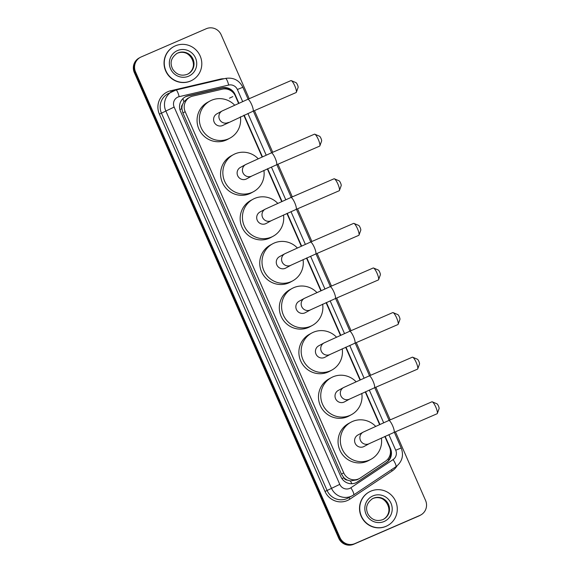 <?xml version="1.0" encoding="UTF-8"?>
<svg xmlns="http://www.w3.org/2000/svg" width="573" height="573" viewBox="0 0 573 573"><rect width="100%" height="100%" fill="white"/><g stroke="black" fill="none" stroke-linecap="round" stroke-linejoin="round"><path stroke-width="0.86" d="M238.583 103.355L235.295 95.863A11.489 11.195 61.4 0 0 222.26 89.187L192.693 96.121A11.489 11.195 61.4 0 0 185.179 111.706L343.714 472.854A11.489 11.195 61.4 0 0 360.317 477.982L385.543 461.158A11.489 11.195 61.4 0 0 389.49 447.119L384.812 436.468M347.374 480.074A11.489 11.195 -118.6 0 1 343.786 477.567L343.864 477.753A3.832 3.732 61.4 0 0 347.374 480.074L350.354 480.962L357.029 479.83L359.479 478.491M189.957 97.159L187.529 98.484L183.904 101.779L182.529 104.551A3.832 3.732 61.4 0 0 181.856 108.684L179.901 109.536M181.856 108.684L181.935 108.87A11.489 11.195 -118.6 0 1 182.529 104.551M181.935 108.87L182.902 112.945L341.436 474.093L343.786 477.567M379.577 424.543L365.23 391.868M359.994 379.942L345.655 347.267M340.419 335.341L326.073 302.659M320.837 290.74L306.498 258.058M301.262 246.139L286.915 213.457M281.68 201.531L267.34 168.856M262.105 156.93L243.819 115.28M238.905 103.212L235.088 94.509A11.489 11.195 61.4 0 0 222.052 87.834L188.044 95.806A11.489 11.195 61.4 0 0 180.538 111.391L340.921 476.757A11.489 11.195 61.4 0 0 357.523 481.893L386.531 462.54A11.489 11.195 61.4 0 0 390.478 448.501L385.128 436.325M185.015 97.016A11.489 11.195 -118.6 0 1 187.443 96.135L221.443 88.163A11.489 11.195 -118.6 0 1 233.297 92.747M395.434 431.813L425.56 500.437A11.489 11.195 -118.6 0 1 419.902 515.406L354.837 543.619A11.489 11.195 -118.6 0 1 339.947 537.56L135.536 71.904A11.489 11.195 -118.6 0 1 141.194 56.935L206.266 28.722A11.489 11.195 -118.6 0 1 221.157 34.781L249.212 98.699M254.448 110.625L272.734 152.275M277.962 164.2L292.309 196.876M297.545 208.801L311.891 241.484M317.12 253.402L331.466 286.085M336.702 298.003L351.048 330.685M356.277 342.611L370.624 375.286M375.859 387.212L390.206 419.887M420.783 514.977L419.572 515.643A11.489 11.195 -118.6 0 1 418.691 516.065L353.627 544.278A11.489 11.195 -118.6 0 1 338.736 538.219L134.326 72.563L134.934 72.234A11.489 11.195 -118.6 0 1 139.712 57.694A11.489 11.195 -118.6 0 0 134.934 72.234L339.338 537.889L134.934 72.234L135.536 71.904M353.627 544.278L354.229 543.949A11.489 11.195 -118.6 0 1 339.338 537.889A11.489 11.195 -118.6 0 0 354.229 543.949L419.3 515.736L354.837 543.619M420.174 515.306A11.489 11.195 -118.6 0 1 419.3 515.736A11.489 11.195 -118.6 0 0 420.174 515.306M379.899 424.4L365.553 391.724M360.317 379.799L345.97 347.123M340.742 335.198L326.395 302.523M321.159 290.597L306.813 257.914M301.584 245.996L287.238 213.314M282.002 201.395L267.655 168.713M262.427 156.794L244.141 115.137M390.349 450.127A11.489 11.195 -118.6 0 1 385.93 462.869L356.922 482.222A11.489 11.195 -118.6 0 1 356.385 482.552M134.326 72.563A11.489 11.195 -118.6 0 1 139.103 58.023L140.321 57.357M190.73 80.922A19.153 18.658 -118.6 0 1 166.263 71.575A19.153 18.658 -118.6 0 1 173.877 46.571A19.153 18.658 -118.6 0 1 175.338 45.854A19.153 18.658 -118.6 0 1 199.805 55.209A19.153 18.658 -118.6 0 1 192.199 80.206A19.153 18.658 -118.6 0 1 190.73 80.922M192.199 80.206L191.969 80.335A19.153 18.658 -118.6 0 1 190.508 81.044A19.153 18.658 -118.6 0 1 166.041 71.697A19.153 18.658 -118.6 0 1 173.648 46.692L173.877 46.571M291.299 80.643L296.026 82.655A2.679 0.602 66.6 0 1 297.466 84.811A2.679 0.602 66.6 0 1 298.103 87.44L296.341 92.267A6.511 1.461 -113.4 0 0 294.801 85.886A6.511 1.461 -113.4 0 0 291.299 80.643A6.511 1.461 -113.4 0 0 290.919 80.614L247.772 99.322A6.511 1.461 66.6 0 1 251.647 104.594A6.511 1.461 66.6 0 1 252.951 111.269L296.105 92.561A6.511 1.461 -113.4 0 0 296.341 92.267M228.391 122.4A6.511 6.346 61.4 0 1 219.452 119.205A6.511 6.346 61.4 0 1 222.159 110.961L216.866 113.848A6.511 6.346 61.4 0 0 214.273 122.35A6.511 6.346 61.4 0 0 223.09 125.279L252.951 111.269M240.388 116.813A21.065 20.528 -118.6 0 1 230.052 138.064A21.065 20.528 -118.6 0 1 228.441 138.852A21.065 20.528 -118.6 0 1 201.531 128.567A21.065 20.528 -118.6 0 1 209.904 101.063A21.065 20.528 -118.6 0 1 211.509 100.282A21.065 20.528 -118.6 0 1 234.622 105.124M230.052 138.064L227.782 139.303A21.065 20.528 -118.6 0 1 226.17 140.084A21.065 20.528 -118.6 0 1 199.261 129.799A21.065 20.528 -118.6 0 1 207.634 102.302L209.904 101.063M314.821 134.218L319.548 136.231A2.679 0.602 66.6 0 1 320.987 138.394A2.679 0.602 66.6 0 1 321.618 141.022L319.863 145.843A6.511 1.461 -113.4 0 0 318.316 139.468A6.511 1.461 -113.4 0 0 314.821 134.218A6.511 1.461 -113.4 0 0 314.441 134.189L271.294 152.905A6.511 1.461 66.6 0 1 275.169 158.177A6.511 1.461 66.6 0 1 276.473 164.852L319.619 146.136A6.511 1.461 -113.4 0 0 319.863 145.843M251.905 175.975A6.511 6.346 61.4 0 1 242.973 172.781A6.511 6.346 61.4 0 1 245.681 164.537L240.381 167.423A6.511 6.346 61.4 0 0 237.795 175.925A6.511 6.346 61.4 0 0 246.612 178.862L251.905 175.975L276.473 164.852M263.902 170.389A21.065 20.528 -118.6 0 1 253.574 191.64A21.065 20.528 -118.6 0 1 251.962 192.428A21.065 20.528 -118.6 0 1 225.046 182.142A21.065 20.528 -118.6 0 1 233.419 154.646A21.065 20.528 -118.6 0 1 235.03 153.858A21.065 20.528 -118.6 0 1 258.144 158.7M253.574 191.64L251.303 192.879A21.065 20.528 -118.6 0 1 249.692 193.667A21.065 20.528 -118.6 0 1 222.775 183.381A21.065 20.528 -118.6 0 1 231.148 155.877L233.419 154.646M334.396 178.819L339.123 180.832A2.679 0.602 66.6 0 1 340.563 182.995A2.679 0.602 66.6 0 1 341.2 185.623L339.438 190.451A6.511 1.461 -113.4 0 0 337.898 184.069A6.511 1.461 -113.4 0 0 334.396 178.819A6.511 1.461 -113.4 0 0 334.016 178.79L290.869 197.506A6.511 1.461 66.6 0 1 294.744 202.778A6.511 1.461 66.6 0 1 296.048 209.453L339.202 190.745A6.511 1.461 -113.4 0 0 339.438 190.451M271.487 220.576A6.511 6.346 61.4 0 1 262.549 217.382A6.511 6.346 61.4 0 1 265.256 209.138L259.963 212.024A6.511 6.346 61.4 0 0 257.37 220.526A6.511 6.346 61.4 0 0 266.187 223.463L271.487 220.576L296.048 209.453M283.485 214.99A21.065 20.528 -118.6 0 1 273.149 236.241A21.065 20.528 -118.6 0 1 271.538 237.029A21.065 20.528 -118.6 0 1 244.628 226.743A21.065 20.528 -118.6 0 1 253.001 199.246A21.065 20.528 -118.6 0 1 254.613 198.459A21.065 20.528 -118.6 0 1 277.719 203.308M273.149 236.241L270.879 237.48A21.065 20.528 -118.6 0 1 269.274 238.268A21.065 20.528 -118.6 0 1 242.358 227.982A21.065 20.528 -118.6 0 1 250.73 200.478L253.001 199.246M353.978 223.42L358.705 225.433A2.679 0.602 66.6 0 1 360.145 227.596A2.679 0.602 66.6 0 1 360.775 230.224L359.02 235.052A6.511 1.461 -113.4 0 0 357.473 228.67A6.511 1.461 -113.4 0 0 353.978 223.42A6.511 1.461 -113.4 0 0 353.598 223.398L310.451 242.107A6.511 1.461 66.6 0 1 314.326 247.378A6.511 1.461 66.6 0 1 315.63 254.054L358.777 235.345A6.511 1.461 -113.4 0 0 359.02 235.052M291.063 265.177A6.511 6.346 61.4 0 1 282.131 261.983A6.511 6.346 61.4 0 1 284.838 253.746L279.538 256.625A6.511 6.346 61.4 0 0 276.952 265.127A6.511 6.346 61.4 0 0 285.769 268.064L291.063 265.177L315.63 254.054M303.06 259.59A21.065 20.528 -118.6 0 1 292.731 280.842A21.065 20.528 -118.6 0 1 291.12 281.63A21.065 20.528 -118.6 0 1 264.203 271.344A21.065 20.528 -118.6 0 1 272.576 243.847A21.065 20.528 -118.6 0 1 274.188 243.059A21.065 20.528 -118.6 0 1 297.301 247.908M292.731 280.842L290.461 282.081A21.065 20.528 -118.6 0 1 288.849 282.869A21.065 20.528 -118.6 0 1 261.933 272.583A21.065 20.528 -118.6 0 1 270.306 245.079L272.576 243.847M373.553 268.021L378.28 270.033A2.679 0.602 66.6 0 1 379.72 272.196A2.679 0.602 66.6 0 1 380.357 274.825L378.595 279.653A6.511 1.461 -113.4 0 0 377.055 273.271A6.511 1.461 -113.4 0 0 373.553 268.021A6.511 1.461 -113.4 0 0 373.173 267.999L330.027 286.708A6.511 1.461 66.6 0 1 333.901 291.979A6.511 1.461 66.6 0 1 335.205 298.655L378.359 279.946A6.511 1.461 -113.4 0 0 378.595 279.653M310.645 309.778A6.511 6.346 61.4 0 1 301.706 306.584A6.511 6.346 61.4 0 1 304.413 298.347L299.12 301.226A6.511 6.346 61.4 0 0 296.528 309.728A6.511 6.346 61.4 0 0 305.345 312.665L310.645 309.778L335.205 298.655M322.642 304.191A21.065 20.528 -118.6 0 1 312.306 325.45A21.065 20.528 -118.6 0 1 310.695 326.23A21.065 20.528 -118.6 0 1 283.785 315.945A21.065 20.528 -118.6 0 1 292.158 288.448A21.065 20.528 -118.6 0 1 293.77 287.66A21.065 20.528 -118.6 0 1 316.876 292.509M312.306 325.45L310.036 326.682A21.065 20.528 -118.6 0 1 308.432 327.47A21.065 20.528 -118.6 0 1 281.515 317.184A21.065 20.528 -118.6 0 1 289.888 289.68L292.158 288.448M393.135 312.622L397.863 314.641A2.679 0.602 66.6 0 1 399.302 316.797A2.679 0.602 66.6 0 1 399.933 319.426L398.178 324.254A6.511 1.461 -113.4 0 0 396.631 317.872A6.511 1.461 -113.4 0 0 393.135 312.622A6.511 1.461 -113.4 0 0 392.756 312.6L349.609 331.309A6.511 1.461 66.6 0 1 353.484 336.58A6.511 1.461 66.6 0 1 354.787 343.256L397.934 324.547A6.511 1.461 -113.4 0 0 398.178 324.254M330.22 354.379A6.511 6.346 61.4 0 1 321.288 351.185A6.511 6.346 61.4 0 1 323.996 342.948L318.695 345.827A6.511 6.346 61.4 0 0 316.11 354.329A6.511 6.346 61.4 0 0 324.927 357.266L330.22 354.379L354.787 343.256M342.217 348.792A21.065 20.528 -118.6 0 1 331.889 370.051A21.065 20.528 -118.6 0 1 330.277 370.831A21.065 20.528 -118.6 0 1 303.361 360.546A21.065 20.528 -118.6 0 1 311.733 333.049A21.065 20.528 -118.6 0 1 313.345 332.261A21.065 20.528 -118.6 0 1 336.458 337.11M331.889 370.051L329.618 371.283A21.065 20.528 -118.6 0 1 328.007 372.07A21.065 20.528 -118.6 0 1 301.09 361.785A21.065 20.528 -118.6 0 1 309.463 334.281L311.733 333.049M412.71 357.223L417.438 359.242A2.679 0.602 66.6 0 1 418.877 361.398A2.679 0.602 66.6 0 1 419.515 364.027L417.753 368.854A6.511 1.461 -113.4 0 0 416.213 362.473A6.511 1.461 -113.4 0 0 412.71 357.223A6.511 1.461 -113.4 0 0 412.331 357.201L369.184 375.909A6.511 1.461 66.6 0 1 373.059 381.181A6.511 1.461 66.6 0 1 374.362 387.857L417.516 369.148A6.511 1.461 -113.4 0 0 417.753 368.854M349.802 398.98A6.511 6.346 61.4 0 1 340.863 395.793A6.511 6.346 61.4 0 1 343.571 387.549L338.278 390.428A6.511 6.346 61.4 0 0 335.685 398.93A6.511 6.346 61.4 0 0 344.502 401.866L349.802 398.98L374.362 387.857M361.799 393.4A21.065 20.528 -118.6 0 1 351.464 414.651A21.065 20.528 -118.6 0 1 349.852 415.432A21.065 20.528 -118.6 0 1 322.943 405.147A21.065 20.528 -118.6 0 1 331.316 377.65A21.065 20.528 -118.6 0 1 332.927 376.862A21.065 20.528 -118.6 0 1 356.034 381.711M351.464 414.651L349.193 415.883A21.065 20.528 -118.6 0 1 347.589 416.671A21.065 20.528 -118.6 0 1 320.672 406.386A21.065 20.528 -118.6 0 1 329.045 378.889L331.316 377.65M432.293 401.831L437.02 403.843A2.679 0.602 66.6 0 1 438.46 405.999A2.679 0.602 66.6 0 1 439.09 408.628L437.335 413.455A6.511 1.461 -113.4 0 0 435.788 407.074A6.511 1.461 -113.4 0 0 432.293 401.831A6.511 1.461 -113.4 0 0 431.913 401.802L388.766 420.51A6.511 1.461 66.6 0 1 392.641 425.782A6.511 1.461 66.6 0 1 393.945 432.457L437.092 413.749A6.511 1.461 -113.4 0 0 437.335 413.455M369.377 443.588A6.511 6.346 61.4 0 1 360.446 440.393A6.511 6.346 61.4 0 1 363.153 432.149L357.853 435.036A6.511 6.346 61.4 0 0 355.267 443.531A6.511 6.346 61.4 0 0 364.084 446.467L369.377 443.588L393.945 432.457M381.374 438.001A21.065 20.528 -118.6 0 1 371.046 459.252A21.065 20.528 -118.6 0 1 369.435 460.033A21.065 20.528 -118.6 0 1 342.518 449.755A21.065 20.528 -118.6 0 1 350.891 422.251A21.065 20.528 -118.6 0 1 352.502 421.463A21.065 20.528 -118.6 0 1 375.616 426.312M371.046 459.252L368.776 460.484A21.065 20.528 -118.6 0 1 367.164 461.272A21.065 20.528 -118.6 0 1 340.247 450.987A21.065 20.528 -118.6 0 1 348.62 423.49L350.891 422.251M386.209 526.236A19.153 18.658 -118.6 0 1 361.742 516.889A19.153 18.658 -118.6 0 1 369.356 491.885A19.153 18.658 -118.6 0 1 370.817 491.168A19.153 18.658 -118.6 0 1 395.284 500.523A19.153 18.658 -118.6 0 1 387.677 525.52A19.153 18.658 -118.6 0 1 386.209 526.236M387.677 525.52L387.448 525.649A19.153 18.658 -118.6 0 1 385.987 526.358A19.153 18.658 -118.6 0 1 361.52 517.011A19.153 18.658 -118.6 0 1 369.127 492.006L369.356 491.885M351.908 483.719A11.489 2.579 -123.7 0 0 350.354 480.962M234.951 94.216L234.522 94.395M225.891 88.951A11.489 2.5 -103.2 0 0 225.526 87.984M183.904 101.779A11.489 2.5 -103.2 0 0 182.887 98.649M388.838 460.019A11.489 2.579 -123.7 0 0 388.165 458.708M343.864 477.753L341.931 478.598M182.902 112.945L185.179 111.706M341.436 474.093L343.714 472.854M242.658 101.557L237.372 89.51A7.657 7.463 61.4 0 0 228.684 85.062L179.156 96.672A7.657 7.463 61.4 0 0 174.149 107.065L339.768 484.357A7.657 7.463 61.4 0 0 350.841 487.773L393.092 459.596A7.657 7.463 61.4 0 0 395.721 450.235L388.888 434.663M339.768 484.357L327.097 490.495A15.321 14.927 61.4 0 0 346.952 498.582A15.321 14.927 61.4 0 0 348.119 498.016L353.577 494.972A7.657 1.719 -123.7 0 1 353.548 494.993A15.321 14.927 -118.6 0 1 352.431 495.666A15.321 14.927 -118.6 0 1 351.263 496.232A15.321 14.927 -118.6 0 1 331.409 488.146L165.79 110.861A15.321 14.927 -118.6 0 1 172.158 91.465A15.321 14.927 -118.6 0 1 173.333 90.892M397.06 465.878A17.233 16.796 -118.6 0 1 392.161 470.963L349.91 499.14A17.233 16.796 -118.6 0 1 325.006 491.448L159.387 114.156L174.149 107.065M353.605 494.95L395.8 466.809A7.657 1.719 -123.7 0 0 395.828 466.787L353.577 494.972A7.657 1.719 -123.7 0 0 350.841 487.773M159.387 114.156A17.233 16.796 -118.6 0 1 167.868 91.694A17.233 16.796 -118.6 0 1 170.654 90.778L220.175 79.16A17.233 16.796 -118.6 0 1 224.143 78.73M179.156 96.672A7.657 1.662 -103.2 0 0 175.897 90.04L167.846 93.814A15.321 14.927 61.4 0 0 161.479 113.21L327.097 490.495L325.006 491.448M339.947 537.56L338.736 538.219M419.902 515.406L418.691 516.065M383.652 422.738L369.306 390.063M364.077 378.137L349.731 345.462M344.495 333.536L330.148 300.861M324.92 288.935L310.573 256.26M305.337 244.334L290.991 211.659M285.762 199.733L271.416 167.058M266.18 155.133L247.894 113.475M392.161 470.963A1.912 0.43 56.3 0 1 391.495 469.681M349.91 499.14A1.912 0.43 56.3 0 1 349.172 497.436M220.304 79.626A1.912 0.415 76.8 0 1 220.175 79.16M171.098 92.045A1.912 0.415 76.8 0 1 170.654 90.778M395.721 450.235L401.222 447.979C403.951 455.585 402.153 461.859 395.828 466.787A7.657 1.719 -123.7 0 0 393.092 459.596M237.372 89.51L242.873 87.261C239.142 80.12 233.318 77.176 225.425 78.429L175.897 90.04M228.684 85.062A7.657 1.662 -103.2 0 0 225.425 78.429M187.443 96.135L188.044 95.806M221.443 88.163L222.052 87.834M234.715 94.717L235.088 94.509M390.055 448.731L390.478 448.501M385.93 462.869L386.531 462.54M356.922 482.222L357.523 481.893M229.429 98.191L232.796 96.615M177 53.382A11.675 11.374 -118.6 0 1 192.807 58.647A11.675 11.374 -118.6 0 1 187.292 74.318C181.218 76.381 176.334 74.626 172.645 69.054C170.682 64.907 169.3 59.055 177 53.382M188.653 76.18A13.974 13.616 -118.6 0 1 170.546 68.81A13.974 13.616 -118.6 0 1 177.422 50.596A13.974 13.616 -118.6 0 1 195.529 57.973A13.974 13.616 -118.6 0 1 188.653 76.18M176.735 53.533A11.675 11.374 -118.6 0 1 192.206 58.797A11.675 11.374 -118.6 0 1 187.901 74.032M372.479 498.696A11.675 11.374 -118.6 0 1 388.286 503.961A11.675 11.374 -118.6 0 1 382.757 519.639C376.697 521.695 371.813 519.94 368.124 514.368C366.161 510.221 364.779 504.369 372.479 498.696M384.132 521.494A13.974 13.616 -118.6 0 1 366.025 514.117A13.974 13.616 -118.6 0 1 372.901 495.91A13.974 13.616 -118.6 0 1 391.008 503.287A13.974 13.616 -118.6 0 1 384.132 521.494M372.214 498.847A11.675 11.374 -118.6 0 1 387.685 504.111A11.675 11.374 -118.6 0 1 383.38 519.346M401.222 447.979L394.331 432.286M389.103 420.367L374.756 387.685M369.521 375.766L355.174 343.084M349.945 331.158L335.599 298.483M330.363 286.557L316.017 253.882M310.788 241.956L296.442 209.281M291.206 197.356L276.859 164.68M271.631 152.755L253.345 111.105M248.109 99.179L242.873 87.261M187.636 74.175C200.815 66.79 188.983 47.23 177.351 53.246L176.47 53.676M188.166 73.888L187.285 74.318M222.159 110.961L247.772 99.322M245.681 164.537L271.294 152.905M265.256 209.138L290.869 197.506M284.838 253.746L310.451 242.107M304.413 298.347L330.027 286.708M323.996 342.948L349.609 331.309M343.571 387.549L369.184 375.909M363.153 432.149L388.766 420.51M383.115 519.489C396.294 512.104 384.462 492.544 372.83 498.553L371.949 498.99M383.645 519.202L382.764 519.632"/></g></svg>
